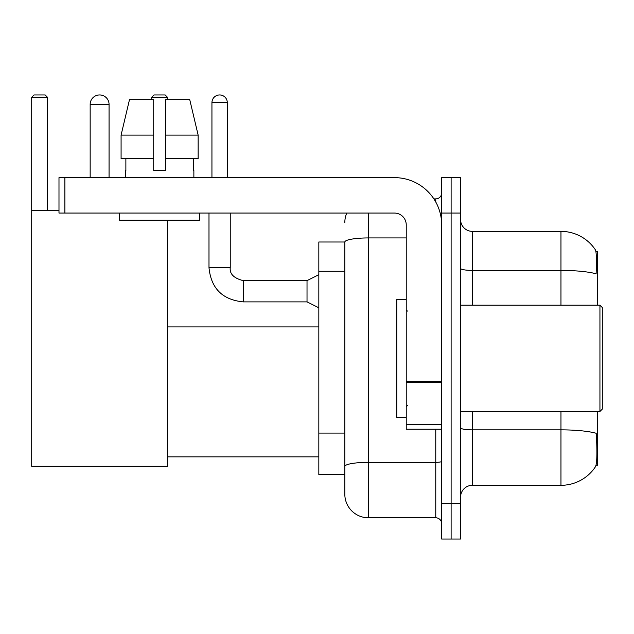 <?xml version="1.0" encoding="UTF-8"?>
<svg xmlns="http://www.w3.org/2000/svg" width="634" height="634" viewBox="0 0 634 634"><rect width="100%" height="100%" fill="white"/><g stroke="black" fill="none" stroke-linecap="round" stroke-linejoin="round"><path stroke-width="0.95" d="M597.577 305.192L597.577 251.444L595.897 251.444M596.047 465.229L597.577 465.229L597.577 411.49M344.817 241.998L318.831 241.998L318.831 474.684L344.817 474.684L344.817 494.171L344.817 241.998M460.569 497.119A11.808 11.808 0 0 1 472.378 485.311L560.963 485.311A41.337 41.337 0 0 0 595.524 466.648L595.286 467.004L595.524 466.648C596.943 463.319 597.268 453.793 596.499 438.062L596.19 433.284A41.337 7.18 180 0 0 560.963 429.86L560.963 411.49M451.115 503.618L451.115 539.051L460.569 539.051L460.569 503.618L451.115 503.618L451.115 539.051L441.668 539.051L441.668 503.618L451.115 503.618L451.115 213.064L451.115 503.618M441.668 503.618L441.668 177.631L451.115 177.631L451.115 213.064L451.115 177.631L460.569 177.631L460.569 503.618M560.963 305.192L560.963 270.409A41.337 7.18 180 0 1 596.111 273.809C596.673 260.202 596.443 252.229 595.429 249.891L595.429 249.891A41.337 41.337 0 0 0 560.963 231.37A41.337 41.337 0 0 1 595.286 249.677A41.337 41.337 0 0 0 560.963 231.37L472.378 231.37A11.808 11.808 0 0 1 460.569 219.554A11.808 11.808 0 0 0 472.378 231.37L472.378 305.192M368.441 213.064L368.441 517.788L435.764 517.788L435.764 429.21M433.878 198.886L435.764 198.886A5.904 5.904 0 0 0 441.668 192.982M344.817 481.174L344.817 470.547M441.668 523.7A5.904 5.904 0 0 0 435.764 517.788M344.817 222.51A23.624 23.624 0 0 1 346.79 213.064M368.441 517.788A23.624 23.624 0 0 1 344.817 494.171M198.141 158.73L198.141 135.105L189.748 99.673L198.141 135.105L198.141 158.73L165.522 158.73L165.522 99.673L189.748 99.673L198.141 135.105L165.522 135.105M153.713 135.105L121.086 135.105L129.479 99.673L121.086 135.105L129.479 99.673L153.713 99.673L153.713 170.538L165.522 170.538L165.522 158.73M90.163 104.396A9.447 9.447 0 0 1 99.617 94.949A9.447 9.447 0 0 1 109.064 104.396L90.163 104.396L90.163 177.631M109.064 177.631L109.064 104.396M167.527 220.149L167.527 466.291L31.7 466.291L31.7 97.311L34.062 94.949L45.165 94.949L47.526 97.311L31.7 97.311M47.526 210.702L47.526 97.311M31.7 210.702L58.986 210.702M167.527 97.311L151.7 97.311L154.062 94.949L165.165 94.949L167.527 97.311L167.527 99.673M151.7 97.311L151.7 99.673M441.668 429.21L406.236 429.21L406.236 381.446L441.668 381.446M441.668 224.872A47.241 47.241 0 0 0 394.419 177.631L64.89 177.631L64.89 213.064L394.419 213.064A11.808 11.808 0 0 1 406.236 224.872L406.236 381.446M64.89 213.064L58.986 213.064L58.986 177.631L64.89 177.631M125.366 170.538L125.873 170.538L125.366 170.538L125.366 177.631M193.869 170.538L193.354 170.538L193.869 170.538L193.869 177.631M193.354 158.73L193.354 170.538M165.522 170.538L153.713 170.538M125.873 170.538L125.873 158.73M119.454 213.064L119.454 220.149L199.773 220.149L199.773 213.064M153.713 158.73L121.086 158.73L121.086 135.105M599.938 305.192L602.3 307.553L602.3 409.128L599.938 411.49L599.938 305.192L460.569 305.192M406.236 299.28L396.781 299.28L396.781 417.394L406.236 417.394M211.938 177.631L211.938 102.629A7.679 7.679 0 0 1 219.618 94.949A7.679 7.679 0 0 1 227.297 102.629L227.297 177.631M318.831 307.791L307.022 301.879L307.022 280.624L318.831 274.712M208.99 213.064L208.99 267.627L230.245 267.627L230.245 213.064M344.817 271.281L318.831 271.281M344.817 433.093L318.831 433.093M560.963 485.311L560.963 429.86L472.378 429.86L472.378 485.311M595.429 249.891A41.337 41.337 0 0 0 560.963 231.37L560.963 270.409L472.378 270.409A11.808 2.053 0 0 1 460.569 268.356M460.569 213.064L441.668 213.064M472.378 411.49L472.378 429.86A11.808 2.053 0 0 1 460.569 427.807M441.668 461.314A5.904 1.022 0 0 1 435.764 462.344L368.441 462.344A23.624 4.105 180 0 0 344.817 466.442M344.817 242.029A23.624 4.105 180 0 1 368.441 237.932L406.236 237.932M435.764 202L435.764 198.886M441.668 382.468L406.236 382.468M406.236 424.328L441.668 424.328M307.022 301.879L243.242 301.879C222.455 299.827 211.043 288.407 208.99 267.627C211.043 288.407 222.455 299.827 243.242 301.879C222.455 299.827 211.043 288.407 208.99 267.627C211.043 288.407 222.455 299.827 243.242 301.879C222.455 299.827 211.043 288.407 208.99 267.627C211.043 288.407 222.455 299.827 243.242 301.879C222.455 299.827 211.043 288.407 208.99 267.627C211.043 288.407 222.455 299.827 243.242 301.879C222.455 299.827 211.043 288.407 208.99 267.627C211.043 288.407 222.455 299.827 243.242 301.879C222.455 299.827 211.043 288.407 208.99 267.627C211.043 288.407 222.455 299.827 243.242 301.879C222.455 299.827 211.043 288.407 208.99 267.627C211.043 288.407 222.455 299.827 243.242 301.879C222.455 299.827 211.043 288.407 208.99 267.627C211.043 288.407 222.455 299.827 243.242 301.879L243.242 280.64C233.867 278.263 229.532 273.928 230.245 267.627C229.532 273.928 233.867 278.263 243.242 280.624C233.867 278.263 229.532 273.928 230.245 267.627C229.532 273.928 233.867 278.263 243.242 280.624C233.867 278.263 229.532 273.928 230.245 267.627C229.532 273.928 233.867 278.263 243.242 280.624C233.867 278.263 229.532 273.928 230.245 267.627C229.532 273.928 233.867 278.263 243.242 280.624C233.867 278.263 229.532 273.928 230.245 267.627C229.532 273.928 233.867 278.263 243.242 280.624C233.867 278.263 229.532 273.928 230.245 267.627C229.532 273.928 233.867 278.263 243.242 280.624C233.867 278.263 229.532 273.928 230.245 267.627C229.532 273.928 233.867 278.263 243.242 280.624C233.867 278.263 229.532 273.928 230.245 267.627C229.532 273.928 233.867 278.263 243.242 280.624L307.022 280.624M211.938 102.629L227.297 102.629M167.527 456.845L318.831 456.845M167.527 326.922L318.831 326.922M460.569 411.49L599.938 411.49M407.416 311.096L406.236 309.915M407.416 405.586L406.236 406.766M208.99 267.627C211.043 288.407 222.455 299.827 243.242 301.879M230.245 267.627C229.532 273.928 233.867 278.263 243.242 280.624"/></g></svg>
